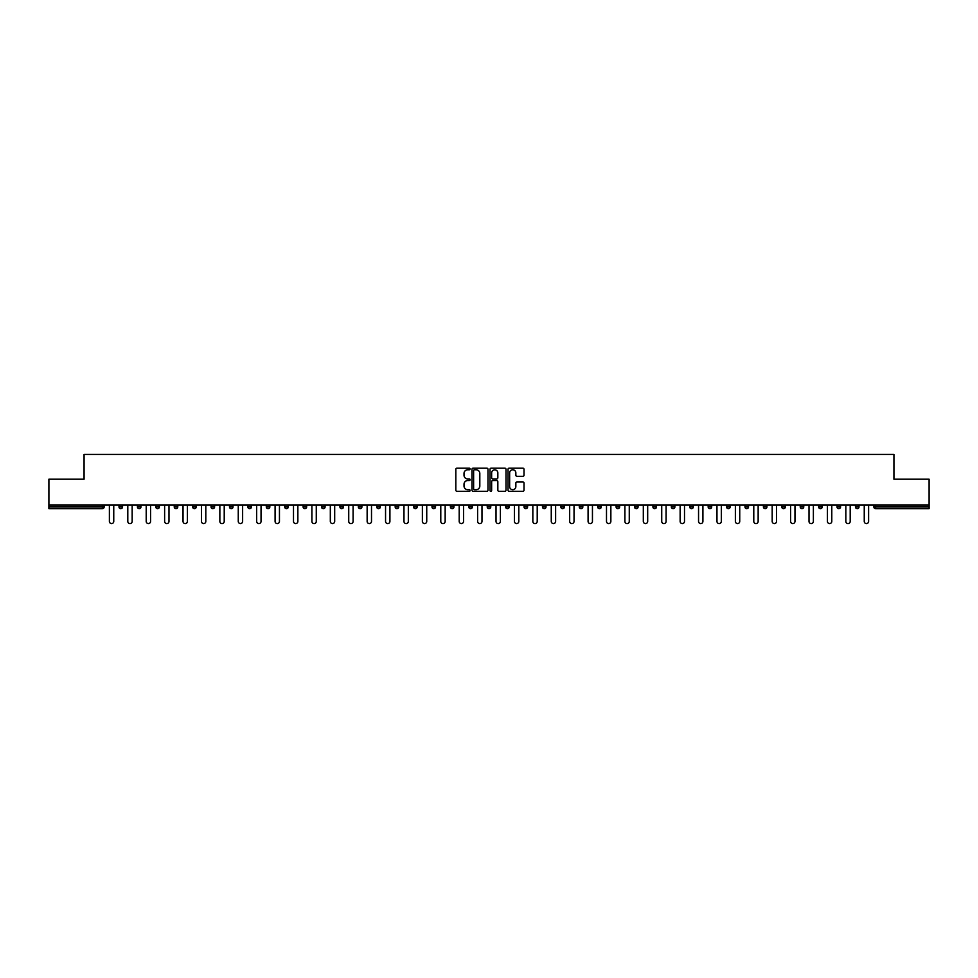 <?xml version="1.0" encoding="UTF-8"?>
<svg xmlns="http://www.w3.org/2000/svg" width="978" height="978" viewBox="0 0 978 978"><rect width="100%" height="100%" fill="white"/><g stroke="black" fill="none" stroke-linecap="round" stroke-linejoin="round"><path stroke-width="1.47" d="M470.112 468.963A0.807 0.807 0 0 0 469.306 468.156L456.995 468.156A1.161 1.161 0 0 0 455.834 469.306L455.834 490.161A1.161 1.161 0 0 0 456.995 491.323L469.306 491.323A0.807 0.807 0 0 0 470.112 490.504A0.807 0.807 0 0 0 469.306 489.697L467.716 489.697A3.704 3.704 0 0 1 464.012 485.993L464.012 484.257A3.704 3.704 0 0 1 467.716 480.54L469.306 480.54A0.807 0.807 0 0 0 470.112 479.733A0.807 0.807 0 0 0 469.306 478.927L467.716 478.927A3.704 3.704 0 0 1 464.012 475.222L464.012 473.474A3.704 3.704 0 0 1 467.716 469.77L469.306 469.77A0.807 0.807 0 0 0 470.112 468.963M522.851 476.323A1.161 1.161 0 0 0 524.012 475.161L524.012 469.306A1.161 1.161 0 0 0 522.851 468.156L509.183 468.156A1.161 1.161 0 0 0 508.022 469.306L508.022 490.161A1.161 1.161 0 0 0 509.183 491.323L522.851 491.323A1.161 1.161 0 0 0 524.012 490.161L524.012 483.095A1.161 1.161 0 0 0 522.851 481.934L517.007 481.934A1.161 1.161 0 0 0 515.846 483.095L515.846 486.604A3.093 3.093 0 0 1 512.753 489.697A3.093 3.093 0 0 1 509.648 486.604L509.648 472.875A3.093 3.093 0 0 1 512.753 469.77A3.093 3.093 0 0 1 515.846 472.875L515.846 475.161A1.161 1.161 0 0 0 517.007 476.323L522.851 476.323M48.9 505.051L48.9 479.208L84.071 479.208L84.071 454.415L893.929 454.415L893.929 479.208L929.1 479.208L929.1 505.051L48.9 505.051L48.9 506.934L102.36 506.934L102.36 505.051M487.985 469.306A1.161 1.161 0 0 0 486.824 468.156L473.156 468.156A1.161 1.161 0 0 0 471.995 469.306L471.995 490.161A1.161 1.161 0 0 0 473.156 491.323L486.824 491.323A1.161 1.161 0 0 0 487.985 490.161L487.985 469.306M491.176 468.156L504.844 468.156A1.161 1.161 0 0 1 506.005 469.306L506.005 490.161A1.161 1.161 0 0 1 504.844 491.323L498.988 491.323A1.161 1.161 0 0 1 497.839 490.161L497.839 481.702A1.161 1.161 0 0 0 496.677 480.54L492.79 480.54A1.161 1.161 0 0 0 491.641 481.702L491.641 490.504A0.807 0.807 0 0 1 490.822 491.323A0.807 0.807 0 0 1 490.015 490.504L490.015 469.306A1.161 1.161 0 0 1 491.176 468.156M102.36 508.707A1.773 1.773 0 0 0 104.133 506.934L102.36 506.934L102.36 508.707A1.773 1.773 0 0 0 104.133 506.934L104.133 505.051L104.133 506.934A1.773 1.773 0 0 1 102.36 508.707L48.9 508.707L48.9 506.934M929.1 505.051L929.1 508.707L875.64 508.707A1.773 1.773 0 0 1 873.867 506.934L873.867 505.051M122.543 505.051L122.543 506.934L119.01 506.934A1.773 1.773 0 0 0 120.771 508.707A1.773 1.773 0 0 1 119.01 506.934L119.01 505.051M137.421 505.051L137.421 506.934L137.421 505.051M140.954 505.051L140.954 506.934L140.954 505.051M159.365 505.051L159.365 506.934L155.832 506.934A1.773 1.773 0 0 0 157.592 508.707A1.773 1.773 0 0 1 155.832 506.934L155.832 505.051M174.243 505.051L174.243 506.934L174.243 505.051M177.776 505.051L177.776 506.934L177.776 505.051M192.654 505.051L192.654 506.934L192.654 505.051M196.187 505.051L196.187 506.934L196.187 505.051M214.598 505.051L214.598 506.934A1.773 1.773 0 0 1 212.825 508.707A1.773 1.773 0 0 1 211.065 506.934L211.065 505.051M231.248 508.707A1.773 1.773 0 0 0 233.008 506.934L233.008 505.051L233.008 506.934A1.773 1.773 0 0 1 231.248 508.707A1.773 1.773 0 0 1 229.475 506.934L229.475 505.051M249.659 508.707A1.773 1.773 0 0 0 251.419 506.934L251.419 505.051L251.419 506.934A1.773 1.773 0 0 1 249.659 508.707A1.773 1.773 0 0 1 247.886 506.934L247.886 505.051M269.83 505.051L269.83 506.934A1.773 1.773 0 0 1 268.07 508.707A1.773 1.773 0 0 1 266.297 506.934L266.297 505.051M286.481 508.707A1.773 1.773 0 0 0 288.241 506.934L288.241 505.051L288.241 506.934A1.773 1.773 0 0 1 286.481 508.707A1.773 1.773 0 0 1 284.708 506.934L284.708 505.051M306.652 505.051L306.652 506.934A1.773 1.773 0 0 1 304.892 508.707A1.773 1.773 0 0 1 303.119 506.934L303.119 505.051M321.53 505.051L321.53 506.934L321.53 505.051M325.075 505.051L325.075 506.934A1.773 1.773 0 0 1 323.302 508.707A1.773 1.773 0 0 1 321.53 506.934L325.075 506.934A1.773 1.773 0 0 1 323.302 508.707M343.486 505.051L343.486 506.934A1.773 1.773 0 0 1 341.713 508.707A1.773 1.773 0 0 1 339.941 506.934L339.941 505.051M360.124 508.707A1.773 1.773 0 0 0 361.897 506.934L361.897 505.051L361.897 506.934A1.773 1.773 0 0 1 360.124 508.707A1.773 1.773 0 0 1 358.351 506.934L358.351 505.051M380.308 505.051L380.308 506.934A1.773 1.773 0 0 1 378.535 508.707A1.773 1.773 0 0 1 376.762 506.934L376.762 505.051M395.173 505.051L395.173 506.934L395.173 505.051M398.718 505.051L398.718 506.934A1.773 1.773 0 0 1 396.946 508.707A1.773 1.773 0 0 1 395.173 506.934L398.718 506.934A1.773 1.773 0 0 1 396.946 508.707M417.129 505.051L417.129 506.934A1.773 1.773 0 0 1 415.357 508.707A1.773 1.773 0 0 1 413.584 506.934L413.584 505.051M431.995 506.934L435.54 506.934A1.773 1.773 0 0 1 433.767 508.707A1.773 1.773 0 0 0 435.54 506.934L435.54 505.051L435.54 506.934A1.773 1.773 0 0 1 433.767 508.707A1.773 1.773 0 0 1 431.995 506.934L431.995 505.051M453.951 505.051L453.951 506.934A1.773 1.773 0 0 1 452.178 508.707A1.773 1.773 0 0 1 450.406 506.934L450.406 505.051M468.817 505.051L468.817 506.934L468.817 505.051M472.362 505.051L472.362 506.934L472.362 505.051M487.227 505.051L487.227 506.934L487.227 505.051M490.773 505.051L490.773 506.934A1.773 1.773 0 0 1 489 508.707A1.773 1.773 0 0 1 487.227 506.934L490.773 506.934A1.773 1.773 0 0 1 489 508.707M505.638 505.051L505.638 506.934L505.638 505.051M509.183 505.051L509.183 506.934L509.183 505.051M524.049 505.051L524.049 506.934L524.049 505.051M527.594 505.051L527.594 506.934A1.773 1.773 0 0 1 525.822 508.707A1.773 1.773 0 0 1 524.049 506.934A1.773 1.773 0 0 0 525.822 508.707A1.773 1.773 0 0 0 527.594 506.934A1.773 1.773 0 0 1 525.822 508.707A1.773 1.773 0 0 1 524.049 506.934L527.594 506.934M546.005 505.051L546.005 506.934A1.773 1.773 0 0 1 544.233 508.707A1.773 1.773 0 0 1 542.46 506.934L542.46 505.051M564.416 505.051L564.416 506.934L560.871 506.934A1.773 1.773 0 0 0 562.643 508.707A1.773 1.773 0 0 1 560.871 506.934L560.871 505.051M582.827 505.051L582.827 506.934A1.773 1.773 0 0 1 581.054 508.707A1.773 1.773 0 0 1 579.282 506.934L579.282 505.051M597.692 505.051L597.692 506.934L597.692 505.051M601.238 505.051L601.238 506.934A1.773 1.773 0 0 1 599.465 508.707A1.773 1.773 0 0 1 597.692 506.934A1.773 1.773 0 0 0 599.465 508.707A1.773 1.773 0 0 1 597.692 506.934L601.238 506.934A1.773 1.773 0 0 1 599.465 508.707M619.649 505.051L619.649 506.934A1.773 1.773 0 0 1 617.876 508.707A1.773 1.773 0 0 1 616.103 506.934L616.103 505.051M638.059 505.051L638.059 506.934L634.514 506.934A1.773 1.773 0 0 0 636.287 508.707A1.773 1.773 0 0 1 634.514 506.934L634.514 505.051M656.47 505.051L656.47 506.934A1.773 1.773 0 0 1 654.698 508.707A1.773 1.773 0 0 1 652.925 506.934L652.925 505.051M674.881 505.051L674.881 506.934L671.348 506.934A1.773 1.773 0 0 0 673.108 508.707A1.773 1.773 0 0 1 671.348 506.934L671.348 505.051M693.292 505.051L693.292 506.934A1.773 1.773 0 0 1 691.519 508.707A1.773 1.773 0 0 1 689.759 506.934L689.759 505.051M711.703 505.051L711.703 506.934L708.17 506.934A1.773 1.773 0 0 0 709.93 508.707A1.773 1.773 0 0 1 708.17 506.934L708.17 505.051M730.114 505.051L730.114 506.934A1.773 1.773 0 0 1 728.341 508.707A1.773 1.773 0 0 1 726.581 506.934L726.581 505.051M748.525 505.051L748.525 506.934L744.991 506.934A1.773 1.773 0 0 0 746.752 508.707A1.773 1.773 0 0 1 744.991 506.934L744.991 505.051M766.935 505.051L766.935 506.934L763.402 506.934A1.773 1.773 0 0 0 765.175 508.707A1.773 1.773 0 0 1 763.402 506.934L763.402 505.051M785.346 505.051L785.346 506.934L781.813 506.934A1.773 1.773 0 0 0 783.586 508.707A1.773 1.773 0 0 1 781.813 506.934L781.813 505.051M803.757 505.051L803.757 506.934A1.773 1.773 0 0 1 801.997 508.707A1.773 1.773 0 0 1 800.224 506.934L800.224 505.051M820.408 508.707A1.773 1.773 0 0 0 822.168 506.934L822.168 505.051L822.168 506.934A1.773 1.773 0 0 1 820.408 508.707A1.773 1.773 0 0 1 818.635 506.934L818.635 505.051M840.579 505.051L840.579 506.934A1.773 1.773 0 0 1 838.818 508.707A1.773 1.773 0 0 1 837.046 506.934L837.046 505.051M858.99 505.051L858.99 506.934L855.457 506.934A1.773 1.773 0 0 0 857.229 508.707A1.773 1.773 0 0 1 855.457 506.934L855.457 505.051M122.543 506.934A1.773 1.773 0 0 1 120.771 508.707A1.773 1.773 0 0 0 122.543 506.934A1.773 1.773 0 0 1 120.771 508.707A1.773 1.773 0 0 1 119.01 506.934M139.182 508.707A1.773 1.773 0 0 1 137.421 506.934A1.773 1.773 0 0 0 139.182 508.707A1.773 1.773 0 0 0 140.954 506.934A1.773 1.773 0 0 1 139.182 508.707A1.773 1.773 0 0 1 137.421 506.934L140.954 506.934M159.365 506.934A1.773 1.773 0 0 1 157.592 508.707A1.773 1.773 0 0 0 159.365 506.934A1.773 1.773 0 0 1 157.592 508.707A1.773 1.773 0 0 1 155.832 506.934M176.003 508.707A1.773 1.773 0 0 1 174.243 506.934A1.773 1.773 0 0 0 176.003 508.707A1.773 1.773 0 0 0 177.776 506.934A1.773 1.773 0 0 1 176.003 508.707A1.773 1.773 0 0 1 174.243 506.934L177.776 506.934A1.773 1.773 0 0 1 176.003 508.707M194.414 508.707A1.773 1.773 0 0 1 192.654 506.934A1.773 1.773 0 0 0 194.414 508.707A1.773 1.773 0 0 0 196.187 506.934A1.773 1.773 0 0 1 194.414 508.707A1.773 1.773 0 0 1 192.654 506.934L196.187 506.934A1.773 1.773 0 0 1 194.414 508.707M470.589 508.707A1.773 1.773 0 0 1 468.817 506.934L472.362 506.934A1.773 1.773 0 0 1 470.589 508.707A1.773 1.773 0 0 0 472.362 506.934A1.773 1.773 0 0 1 470.589 508.707M507.411 508.707A1.773 1.773 0 0 1 505.638 506.934A1.773 1.773 0 0 0 507.411 508.707A1.773 1.773 0 0 0 509.183 506.934A1.773 1.773 0 0 1 507.411 508.707A1.773 1.773 0 0 1 505.638 506.934L509.183 506.934M562.643 508.707A1.773 1.773 0 0 0 564.416 506.934A1.773 1.773 0 0 1 562.643 508.707A1.773 1.773 0 0 1 560.871 506.934M636.287 508.707A1.773 1.773 0 0 0 638.059 506.934A1.773 1.773 0 0 1 636.287 508.707A1.773 1.773 0 0 1 634.514 506.934M674.881 506.934A1.773 1.773 0 0 1 673.108 508.707A1.773 1.773 0 0 0 674.881 506.934A1.773 1.773 0 0 1 673.108 508.707A1.773 1.773 0 0 1 671.348 506.934M709.93 508.707A1.773 1.773 0 0 0 711.703 506.934A1.773 1.773 0 0 1 709.93 508.707A1.773 1.773 0 0 1 708.17 506.934M728.341 508.707A1.773 1.773 0 0 0 730.114 506.934A1.773 1.773 0 0 1 728.341 508.707M746.752 508.707A1.773 1.773 0 0 0 748.525 506.934A1.773 1.773 0 0 1 746.752 508.707A1.773 1.773 0 0 1 744.991 506.934M765.175 508.707A1.773 1.773 0 0 0 766.935 506.934A1.773 1.773 0 0 1 765.175 508.707A1.773 1.773 0 0 1 763.402 506.934M783.586 508.707A1.773 1.773 0 0 0 785.346 506.934A1.773 1.773 0 0 1 783.586 508.707A1.773 1.773 0 0 1 781.813 506.934M858.99 506.934A1.773 1.773 0 0 1 857.229 508.707A1.773 1.773 0 0 0 858.99 506.934A1.773 1.773 0 0 1 857.229 508.707A1.773 1.773 0 0 1 855.457 506.934M474.428 469.77A0.807 0.807 0 0 0 473.621 470.589L473.621 488.89A0.807 0.807 0 0 0 474.428 489.697L476.115 489.697A3.704 3.704 0 0 0 479.819 485.993L479.819 473.474A3.704 3.704 0 0 0 476.115 469.77L474.428 469.77M497.839 472.924A3.093 3.093 0 0 0 494.734 469.831A3.093 3.093 0 0 0 491.641 472.924L491.641 477.765A1.161 1.161 0 0 0 492.79 478.927L496.677 478.927A1.161 1.161 0 0 0 497.839 477.765L497.839 472.924M109.389 505.051L109.389 521.396A2.188 2.188 0 0 0 111.565 523.585A2.188 2.188 0 0 0 113.754 521.396L113.754 505.051M127.8 505.051L127.8 521.396A2.188 2.188 0 0 0 129.976 523.585A2.188 2.188 0 0 0 132.164 521.396L132.164 505.051M146.211 505.051L146.211 521.396A2.188 2.188 0 0 0 148.387 523.585A2.188 2.188 0 0 0 150.575 521.396L150.575 505.051M164.622 505.051L164.622 521.396A2.188 2.188 0 0 0 166.798 523.585A2.188 2.188 0 0 0 168.986 521.396L168.986 505.051M183.033 505.051L183.033 521.396A2.188 2.188 0 0 0 185.209 523.585A2.188 2.188 0 0 0 187.397 521.396L187.397 505.051M201.444 505.051L201.444 521.396A2.188 2.188 0 0 0 203.62 523.585A2.188 2.188 0 0 0 205.808 521.396L205.808 505.051M219.854 505.051L219.854 521.396A2.188 2.188 0 0 0 222.043 523.585A2.188 2.188 0 0 0 224.219 521.396L224.219 505.051M238.265 505.051L238.265 521.396A2.188 2.188 0 0 0 240.454 523.585A2.188 2.188 0 0 0 242.63 521.396L242.63 505.051M256.676 505.051L256.676 521.396A2.188 2.188 0 0 0 258.864 523.585A2.188 2.188 0 0 0 261.04 521.396L261.04 505.051M275.087 505.051L275.087 521.396A2.188 2.188 0 0 0 277.275 523.585A2.188 2.188 0 0 0 279.451 521.396L279.451 505.051M293.498 505.051L293.498 521.396A2.188 2.188 0 0 0 295.686 523.585A2.188 2.188 0 0 0 297.862 521.396L297.862 505.051M311.909 505.051L311.909 521.396A2.188 2.188 0 0 0 314.097 523.585A2.188 2.188 0 0 0 316.273 521.396L316.273 505.051M330.319 505.051L330.319 521.396A2.188 2.188 0 0 0 332.508 523.585A2.188 2.188 0 0 0 334.684 521.396L334.684 505.051M348.73 505.051L348.73 521.396A2.188 2.188 0 0 0 350.919 523.585A2.188 2.188 0 0 0 353.095 521.396L353.095 505.051M367.141 505.051L367.141 521.396A2.188 2.188 0 0 0 369.329 523.585A2.188 2.188 0 0 0 371.506 521.396L371.506 505.051M385.552 505.051L385.552 521.396A2.188 2.188 0 0 0 387.74 523.585A2.188 2.188 0 0 0 389.916 521.396L389.916 505.051M403.963 505.051L403.963 521.396A2.188 2.188 0 0 0 406.151 523.585A2.188 2.188 0 0 0 408.327 521.396L408.327 505.051M422.374 505.051L422.374 521.396A2.188 2.188 0 0 0 424.562 523.585A2.188 2.188 0 0 0 426.738 521.396L426.738 505.051M440.785 505.051L440.785 521.396A2.188 2.188 0 0 0 442.973 523.585A2.188 2.188 0 0 0 445.161 521.396L445.161 505.051M459.195 505.051L459.195 521.396A2.188 2.188 0 0 0 461.384 523.585A2.188 2.188 0 0 0 463.572 521.396L463.572 505.051M477.606 505.051L477.606 521.396A2.188 2.188 0 0 0 479.795 523.585A2.188 2.188 0 0 0 481.983 521.396L481.983 505.051M496.017 505.051L496.017 521.396A2.188 2.188 0 0 0 498.205 523.585A2.188 2.188 0 0 0 500.394 521.396L500.394 505.051M514.428 505.051L514.428 521.396A2.188 2.188 0 0 0 516.616 523.585A2.188 2.188 0 0 0 518.805 521.396L518.805 505.051M532.839 505.051L532.839 521.396A2.188 2.188 0 0 0 535.027 523.585A2.188 2.188 0 0 0 537.215 521.396L537.215 505.051M551.262 505.051L551.262 521.396A2.188 2.188 0 0 0 553.438 523.585A2.188 2.188 0 0 0 555.626 521.396L555.626 505.051M569.673 505.051L569.673 521.396A2.188 2.188 0 0 0 571.849 523.585A2.188 2.188 0 0 0 574.037 521.396L574.037 505.051M588.084 505.051L588.084 521.396A2.188 2.188 0 0 0 590.26 523.585A2.188 2.188 0 0 0 592.448 521.396L592.448 505.051M606.494 505.051L606.494 521.396A2.188 2.188 0 0 0 608.671 523.585A2.188 2.188 0 0 0 610.859 521.396L610.859 505.051M624.905 505.051L624.905 521.396A2.188 2.188 0 0 0 627.081 523.585A2.188 2.188 0 0 0 629.27 521.396L629.27 505.051M643.316 505.051L643.316 521.396A2.188 2.188 0 0 0 645.492 523.585A2.188 2.188 0 0 0 647.68 521.396L647.68 505.051M661.727 505.051L661.727 521.396A2.188 2.188 0 0 0 663.903 523.585A2.188 2.188 0 0 0 666.091 521.396L666.091 505.051M680.138 505.051L680.138 521.396A2.188 2.188 0 0 0 682.314 523.585A2.188 2.188 0 0 0 684.502 521.396L684.502 505.051M698.549 505.051L698.549 521.396A2.188 2.188 0 0 0 700.725 523.585A2.188 2.188 0 0 0 702.913 521.396L702.913 505.051M716.96 505.051L716.96 521.396A2.188 2.188 0 0 0 719.136 523.585A2.188 2.188 0 0 0 721.324 521.396L721.324 505.051M735.37 505.051L735.37 521.396A2.188 2.188 0 0 0 737.546 523.585A2.188 2.188 0 0 0 739.735 521.396L739.735 505.051M753.781 505.051L753.781 521.396A2.188 2.188 0 0 0 755.957 523.585A2.188 2.188 0 0 0 758.146 521.396L758.146 505.051M772.192 505.051L772.192 521.396A2.188 2.188 0 0 0 774.38 523.585A2.188 2.188 0 0 0 776.556 521.396L776.556 505.051M790.603 505.051L790.603 521.396A2.188 2.188 0 0 0 792.791 523.585A2.188 2.188 0 0 0 794.967 521.396L794.967 505.051M809.014 505.051L809.014 521.396A2.188 2.188 0 0 0 811.202 523.585A2.188 2.188 0 0 0 813.378 521.396L813.378 505.051M827.425 505.051L827.425 521.396A2.188 2.188 0 0 0 829.613 523.585A2.188 2.188 0 0 0 831.789 521.396L831.789 505.051M845.836 505.051L845.836 521.396A2.188 2.188 0 0 0 848.024 523.585A2.188 2.188 0 0 0 850.2 521.396L850.2 505.051M864.246 505.051L864.246 521.396A2.188 2.188 0 0 0 866.435 523.585A2.188 2.188 0 0 0 868.611 521.396L868.611 505.051M875.64 505.051L875.64 506.934L929.1 506.934M873.867 506.934L875.64 506.934L875.64 508.707M212.825 508.707A1.773 1.773 0 0 0 214.598 506.934L211.065 506.934M233.008 506.934L229.475 506.934M251.419 506.934L247.886 506.934M268.07 508.707A1.773 1.773 0 0 0 269.83 506.934L266.297 506.934M288.241 506.934L284.708 506.934M304.892 508.707A1.773 1.773 0 0 0 306.652 506.934L303.119 506.934M341.713 508.707A1.773 1.773 0 0 0 343.486 506.934L339.941 506.934M361.897 506.934L358.351 506.934M378.535 508.707A1.773 1.773 0 0 0 380.308 506.934L376.762 506.934M415.357 508.707A1.773 1.773 0 0 0 417.129 506.934L413.584 506.934M452.178 508.707A1.773 1.773 0 0 0 453.951 506.934L450.406 506.934M544.233 508.707A1.773 1.773 0 0 0 546.005 506.934L542.46 506.934M581.054 508.707A1.773 1.773 0 0 0 582.827 506.934L579.282 506.934M617.876 508.707A1.773 1.773 0 0 0 619.649 506.934L616.103 506.934M654.698 508.707A1.773 1.773 0 0 0 656.47 506.934L652.925 506.934M691.519 508.707A1.773 1.773 0 0 0 693.292 506.934L689.759 506.934M730.114 506.934L726.581 506.934M801.997 508.707A1.773 1.773 0 0 0 803.757 506.934L800.224 506.934M822.168 506.934L818.635 506.934M838.818 508.707A1.773 1.773 0 0 0 840.579 506.934L837.046 506.934"/></g></svg>
